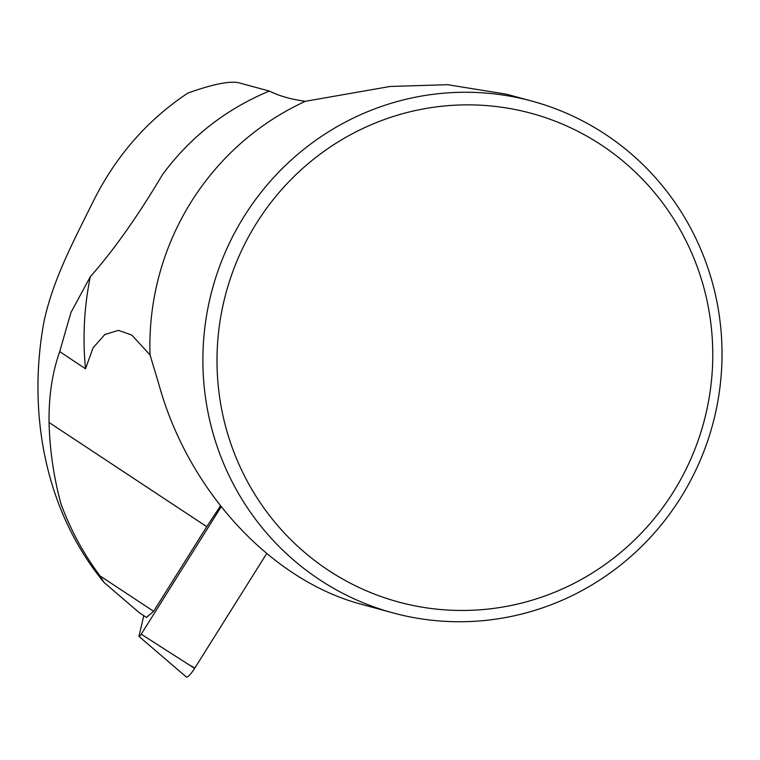 <?xml version="1.0" encoding="UTF-8"?>
<svg xmlns="http://www.w3.org/2000/svg" width="760" height="760" viewBox="0 0 760 760"><rect width="100%" height="100%" fill="white"/><g stroke="black" fill="none" stroke-linecap="round" stroke-linejoin="round"><path stroke-width="1.14" d="M59.707 351.585C52.259 372.628 48.706 396.255 49.048 422.474C49.77 450.043 53.722 477.09 60.895 503.623C70.414 529.596 83.438 553.679 99.987 575.871L153.643 611.315L146.452 617.424L139.156 612.607L103.987 582.397C41.392 506.179 28.224 405.707 44.099 321.034C53.238 279.822 70.908 246.363 93.252 201.343C115.881 156.009 147.411 119.928 187.843 93.1C213.284 83.98 230.498 80.598 239.505 82.963L269.315 91.067L272.678 92.615C281.666 96.653 292.562 99.55 305.368 101.308A265.154 259.16 105.2 0 0 150.052 354.967L131.812 335.065L118.436 330.353L104.813 334.523L93.1 347.805L85.5 368.799L59.707 351.585L70.936 312.522L90.307 276.697C113.553 250.477 137.636 216.429 162.555 174.543C190.266 137 225.853 109.174 269.315 91.067M392.844 612.855A265.154 259.16 105.2 0 0 686.442 488.139A265.154 259.16 105.2 0 0 635.36 157.51A265.154 259.16 105.2 0 0 532.057 101.146A265.154 259.16 105.2 0 0 223.43 256.576A265.154 259.16 105.2 0 0 331.274 586.986A265.154 259.16 105.2 0 0 392.844 612.855L362.159 604.504C271.225 580.697 188.081 490.666 158.916 384.417L150.052 354.967M220.419 505.97L206.748 526.68L49.048 422.474M99.987 575.871L103.987 582.397M153.643 611.315L206.748 526.68M339.625 577.277A253.194 247.484 -74.8 0 1 342.285 139.403A253.194 247.484 -74.8 0 1 712.766 356.298A253.194 247.484 -74.8 0 1 339.625 577.277M506.217 94.154L447.63 84.702L390.07 86.469L305.368 101.308M90.307 276.697A304.922 298.034 105.2 0 0 85.5 368.799M143.792 615.667L139.013 636.063A2.774 0.551 -56.5 0 0 139.042 636.471A2.774 0.551 -56.5 0 0 141.218 634.201L221.112 506.853M188.803 664.667L194.835 668.059L266.637 553.622L194.626 668.392A10.526 2.09 123.5 0 1 186.371 677.036L139.042 636.471M141.218 634.201L194.626 668.392M506.226 94.116L532.057 101.146"/></g></svg>
